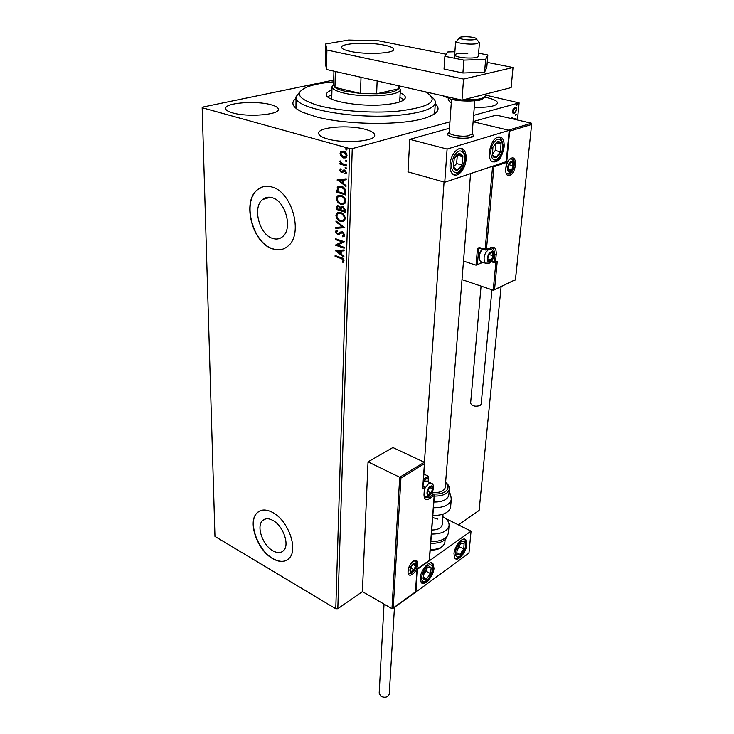 <?xml version="1.0" encoding="UTF-8"?>
<svg xmlns="http://www.w3.org/2000/svg" width="734" height="734" viewBox="0 0 734 734"><rect width="100%" height="100%" fill="white"/><g stroke="black" fill="none" stroke-linecap="round" stroke-linejoin="round"><path stroke-width="1.1" d="M435.262 103.843C440.932 108.99 437.914 113.614 426.215 117.724C404.076 125.624 346.549 125.211 315.813 116.715L302.793 112.339C292.481 107.476 290.233 102.797 296.031 98.31M295.976 106.072L296.811 108.999M272.36 197.776C268.58 196.611 265.286 197.217 262.478 199.584C252.267 207.493 259.295 234.449 272.424 238.348C276.379 239.688 279.837 239.073 282.801 236.495C292.866 228.604 285.59 201.263 272.36 197.776M272.846 520.406C268.433 518.066 264.919 518.213 262.322 520.828C256.212 526.728 262.827 545.38 272.892 550.794C277.424 553.298 281.039 553.179 283.746 550.427C289.802 544.518 282.966 525.581 272.846 520.406M272.635 512.47C265.965 508.992 260.671 509.212 256.762 513.139C247.459 522.103 257.432 550.344 272.709 558.666C279.645 562.547 285.177 562.363 289.324 558.124C298.518 549.133 288.031 520.241 272.635 512.47M259.221 511.213L256.964 513.029C247.652 521.993 257.634 550.225 272.91 558.546C278.443 561.712 283.214 562.18 287.233 559.932M272.112 187.078C266.442 185.372 261.497 186.28 257.285 189.803C241.715 201.841 252.303 242.66 272.213 248.734C278.296 250.854 283.618 249.918 288.187 245.918C303.426 233.917 292.26 192.198 272.112 187.078M262.956 186.739L257.515 189.739C241.945 201.777 252.533 242.578 272.433 248.661C276.168 250 279.718 250.129 283.085 249.028M474.265 107.292C488.147 107.614 495.9 106.237 497.533 103.155C497.569 101.118 494.092 99.292 487.101 97.677L484.816 97.218M448.813 98.677L448.024 99.888L451.263 103.09M270.773 104.687C255.845 100.448 225.035 102.861 225.622 108.403C225.641 110.082 228.008 111.596 232.715 112.926C247.624 117.394 279.241 114.825 278.351 109.384C278.333 107.604 275.81 106.035 270.773 104.687M365.092 129.294C348.668 124.67 318.363 127.055 318.648 133.129C318.602 135.304 321.611 137.258 327.676 138.983C344.072 143.864 375.257 141.341 374.707 135.359C374.744 133.056 371.532 131.028 365.092 129.294M449.933 121.844L352.247 148.626L337.814 608.725L335.777 608.761L349.742 148.58L202.162 107.724L202.3 107.173L333.722 80.061M512.919 113.119L512.415 111.146L513.341 108.779L514.947 107.568L516.25 107.788L516.883 109.889L514.378 113.467L512.919 113.119M511.837 118.697L511.956 117.403L513.094 118.908L516.002 118.183L515.919 118.981L514.653 119.348M517.442 119.991L519.121 102.879L473.623 115.357M501.083 286.746L479.119 510.442L458.401 524.856M400.957 478.017L399.709 477.247L424.325 462.264L424.637 462.998L424.417 463.695L400.957 478.017L393.231 607.972L391.974 608.679L362.394 591.632L337.814 608.725M515.855 115.504L515.433 114.981L516.259 114.22L515.552 115.44M516.837 105.476L516.406 104.934L517.241 104.173L516.534 105.402M341.099 156.351L340.062 153.544L340.86 151.626L343.631 151.112C345.531 151.626 346.659 153.094 346.989 155.498L346.209 157.425L343.439 157.929L341.099 156.351L341.567 156.223L340.53 153.415L340.062 153.544M346.567 165.967L339.906 164.031L339.925 163.113L340.906 163.398L340.099 160.847L342.062 163.59L346.595 165.04L346.567 165.967M339.622 170.352L340.604 168.866L341.163 169.563L340.429 170.536L341.906 171.637L343.585 170.04L344.622 170.04L346.494 172.536L345.916 173.903L344.934 173.453L345.668 172.398L344.631 170.967L342.338 172.609L341.31 172.6L339.622 170.352L340.714 168.994M345.797 192.244L345.723 194.969L336.722 192.18L337.796 186.84L341.521 186.399C344.127 187.069 345.558 189.014 345.797 192.244M345.219 212.245L336.291 209.373L336.86 206.025L338.603 205.804L340.475 207.493L340.98 206.685L342.815 206.401L345.283 209.933L345.219 212.245M344.76 227.668L335.805 228.347L335.833 227.402L342.613 226.879L335.97 221.897L335.998 220.943L344.76 227.668M344.191 247.349L344.163 248.211L335.383 245.165L342.081 241.835L335.521 239.587L335.539 238.724L344.356 241.743L337.64 245.083L344.191 247.349M340.897 258.451L335.089 256.386L335.117 255.542L341.007 257.625C342.604 257.854 343.613 258.891 344.026 260.744L342.952 262.469L342.292 261.799L343.127 260.432L341.347 258.276L335.089 256.386M202.162 107.724L214.961 536.426L335.777 608.761M335.245 250.578L344.118 249.936L344.09 250.872L341.227 251.028L341.145 254.148L343.925 256.285L343.897 257.212L335.245 250.578L343.916 256.707M344.778 234.944L344.264 236.21L342.769 236.825L342.338 235.972L343.87 234.697L342.411 232.614L338.842 234.467L337.493 234.458L335.493 231.751L337.034 230.072L337.557 230.935L336.392 232.063L337.475 233.577L342.448 231.742L344.778 234.944M340.484 221.393C337.961 220.622 336.438 218.659 335.906 215.521L336.851 213.144L340.686 212.576C343.237 213.346 344.76 215.319 345.264 218.503L344.338 220.796L340.952 221.237C338.42 220.466 336.897 218.512 336.365 215.365L335.906 215.521M340.952 204.309C338.411 203.566 336.869 201.602 336.337 198.419L337.328 195.969L341.154 195.363C343.723 196.116 345.264 198.097 345.769 201.309L344.796 203.694L341.42 204.162C338.869 203.419 337.337 201.455 336.805 198.272L336.337 198.419M337.034 180.032L346.191 178.802L346.164 179.802L343.218 180.142L343.127 183.454L345.998 185.546L345.971 186.537L337.502 179.83M345.842 168.692L345.099 167.701L345.879 167.159L346.439 168.581L345.099 167.701M346.044 161.618L345.301 160.636L346.09 160.076L346.641 161.508L345.301 160.636M346.384 150.002L345.631 149.011L346.42 148.442L346.98 149.892L345.631 149.011M485.321 95.044L519.121 102.879M349.742 148.58L352.247 148.626M433.73 114.421L434.73 112.128M335.548 256.221L335.557 255.698M343.301 262.203L342.292 261.799M342.741 261.625L342.98 260.946M343.576 260.258L341.347 258.276M344.09 250.725L341.227 251.028M340.255 253.469L340.769 250.909L337.346 251.248L340.255 253.469L340.319 251.083L337.346 251.248M344.173 247.89L335.383 245.165M335.842 244.826L342.081 241.835M342.53 241.669L335.521 239.587M335.979 239.431L335.988 238.88M343.723 236.559L342.769 236.825M343.228 236.669L342.815 235.853M343.108 235.742L343.87 234.697M344.329 234.541L342.411 232.614M342.87 232.449L341.53 232.605M339.025 234.385L337.493 234.458M337.952 234.293L335.493 231.751M335.952 231.595L337.044 230.091M339.09 233.284L339.539 232.669M339.998 232.504L341.163 231.678M344.769 227.549L335.805 228.347M336.264 228.191L336.282 227.366M335.97 221.897L342.613 226.879M336.429 221.741L336.438 221.273M336.365 215.365L337.31 212.988L338.236 212.401M343.411 221.402L340.952 221.237M342.897 220.503L344.062 219.888L344.806 218.081C344.411 215.512 343.182 213.915 341.117 213.3L338.723 213.31M340.659 213.456L337.622 213.888L336.814 215.778C337.245 218.319 338.475 219.897 340.512 220.512L343.604 220.044L344.347 218.227C343.943 215.658 342.723 214.071 340.659 213.456L341.117 213.3M344.806 218.081L344.347 218.227M345.228 211.952L336.291 209.373M336.75 209.227L337.576 205.703M340.98 206.685L340.475 207.493M343.246 207.135L341.539 207.502L340.989 209.997L344.319 211.062L344.815 209.896L343.246 207.135L342.191 207.208M339.062 206.548L337.576 206.814L337.227 208.786L340.081 209.704L340.548 209.098L339.062 206.548L338.099 206.612M340.548 209.098L338.594 206.694M340.081 209.704L340.09 209.245M344.815 209.896L344.347 210.043L342.787 207.282M344.319 211.062L344.347 210.043M336.805 198.272L337.796 195.822L338.778 195.207M343.806 204.318L341.42 204.162M343.319 203.41L344.53 202.777L345.301 200.905C344.907 198.308 343.668 196.712 341.594 196.116L339.246 196.125M341.127 196.262L338.108 196.703L337.255 198.666C337.686 201.235 338.924 202.823 340.98 203.419L344.062 202.933L344.842 201.052C344.439 198.455 343.209 196.859 341.127 196.262L341.594 196.116M345.301 200.905L344.842 201.052M345.732 194.684L336.722 192.18M337.19 192.042L337.631 187.601L337.163 187.739M337.631 187.601L339.044 186.216M341.961 187.161L338.539 187.656L337.668 191.574L344.815 193.785L345.154 190.189L341.961 187.161L339.594 187.142M345.154 190.189L341.493 187.308M344.815 193.785L344.686 190.326M346.164 179.711L343.218 180.142M345.98 186.069L337.502 179.894M342.209 182.794L342.741 180.114L339.209 180.61L342.209 182.794L342.273 180.252L339.209 180.61M342.741 180.114L342.273 180.252M342.374 171.499L343.925 169.958M345.907 173.912L344.934 173.453M345.402 173.316L345.668 172.398M346.136 172.261L344.631 170.967M345.099 170.829L344.228 170.921M342.484 172.545L341.31 172.6M341.778 172.462L340.09 170.215M346.576 165.691L339.906 164.031M340.374 163.902L340.392 163.251M339.851 161.48L341.374 163.26L340.906 163.398M340.53 153.415L341.227 151.351M345.42 157.893L343.439 157.929M343.916 157.792L341.567 156.223M345.099 156.957L346.641 155.14L344.081 151.92L342.494 151.956M343.613 152.048L341.466 152.433L340.879 153.773L343.475 157.003L345.576 156.654L346.164 155.269L343.613 152.048L344.081 151.92M346.641 155.14L346.164 155.269M346.109 148.883L346.31 148.424M515.479 118.33L515.919 118.981M515.424 118.862L514.158 119.238M511.892 117.541L512.378 117.66M511.772 117.917L512.268 118.036M511.772 117.926L512.598 118.789M515.864 114.229L516.415 114.697M515.919 114.587L515.488 115.339M515.451 107.494L516.883 109.889M516.039 111.155L513.883 113.348L514.378 113.467M513.883 113.348L513.35 113.421M515.222 108.311L514.378 108.256L512.699 109.916M512.451 110.834L513.598 112.605M514.873 108.366L512.947 110.999L513.433 112.495L514.461 112.66L516.351 110.045L515.91 108.549L514.378 108.256M512.451 110.889L512.947 110.999M516.837 104.182L517.387 104.668M516.892 104.558L516.461 105.301M452.649 137.047C449.125 136.12 447.382 135.074 447.437 133.927L449.18 132.459L447.437 133.927C446.446 136.763 461.833 139.442 469.65 137.744L473.641 135.68C473.696 138.286 460.53 139.166 452.649 137.047M504.074 147.259C501.661 158.828 497.524 163.554 491.652 161.443C489.743 159.581 488.945 156.425 489.257 151.975C491.67 140.332 495.808 135.551 501.671 137.643C503.625 139.552 504.423 142.754 504.074 147.259M450.025 164.453C449.786 168.884 450.648 172.077 452.63 174.031C457.163 178.665 465.567 169.407 466.108 159.342C466.393 154.837 465.512 151.589 463.484 149.589C459.007 144.983 450.502 154.296 450.025 164.453M444.758 182.234L447.098 149.057L509.212 130.34L506.231 161.673L444.758 182.234L408.003 171.884L409.783 139.359L449.483 128.23M447.098 149.057L409.783 139.359M509.212 130.34L473.109 121.743L508.414 130.157L531.453 123.22L496.248 115.11L473.127 121.596M472.136 133.872L473.641 135.68L472.136 133.872M420.215 578.153C420.518 570.079 429.84 559.528 432.941 563.629L433.996 568.199C433.656 576.199 424.435 586.723 421.261 582.622L420.215 578.153M466.833 544.481L465.833 539.829C462.925 536.068 454.392 546.023 453.97 553.775L454.961 558.345C457.933 562.097 466.374 552.17 466.833 544.481M471.054 531.159L468.962 553.115L415.921 591.999L417.518 569.235L471.054 531.159L445.29 518.323M415.921 591.999L392.873 608.431M461.925 36.874L460.346 37.159C455.41 38.324 467.274 40.618 473.76 39.719C476.403 39.342 476.999 38.792 475.531 38.067C471.852 36.884 467.31 36.489 461.925 36.874M476.265 38.948L479.467 42.517L475.88 43.811C468.815 44.811 454.805 42.902 455.649 41.086M451.52 99.374L449.19 132.404C448.327 134.882 461.787 137.212 468.631 135.744L472.146 133.827M424.325 462.264L392.892 447.538L368.037 461.851L362.394 591.632M391.974 608.679L399.709 477.247L368.037 461.851M423.5 479.21L428.326 476.201L423.857 474.072M422.738 487.624L424.417 463.695M393.231 607.972L415.582 591.797L417.031 568.978M415.435 591.705L417.04 568.923L429.399 560.345M428.326 476.201L428.417 477.595L423.39 480.752M417.04 568.923L429.418 560.336M494.037 290.04L515.47 279.645L493.22 290.26L461.998 279.626M482.816 262.377L476.027 265.185L463.503 261.075M515.47 279.645L531.618 124.496L515.387 280.03M496.156 262.231L497.239 261.368L494.56 289.435M531.829 123.908L531.453 123.22M531.618 124.496L509.662 131.129L509.185 130.579M509.662 131.129L506.68 162.416L506.01 161.746M476.834 264.974L482.302 262.212M506.68 162.416L493.927 166.701L493.239 166.022M490.009 261.249L491.385 260.093L493.055 255.79L492.083 252.624L489.413 253.762L487.734 258.084L488.725 261.249L490.009 261.249M489.89 260.616L491.385 260.093L493.055 255.79L492.083 252.624L489.413 253.762L487.734 258.084L488.725 261.249L489.89 260.616M482.412 249.101C479.99 252.157 478.972 255.524 479.348 259.203L480.495 261.625L482.247 262.194M479.375 259.313L479.1 258.322C478.797 254.726 479.862 251.634 482.293 249.065M487.789 258.478L489.174 254.193M489.303 254.588L493.055 255.79M487.89 258.964L491.385 260.093M429.693 494.303L431.069 492.945L432.647 488.899L431.546 486.559L428.849 488.275L427.261 492.349L428.381 494.679L429.693 494.303M429.573 493.734L431.069 492.945L432.647 488.899L431.546 486.559L428.849 488.275L427.261 492.349L428.381 494.679L429.573 493.734M423.298 482.091L423.894 481.733M430.601 482.944L425.904 480.908L423.279 482.302M427.527 491.349L428.711 488.523M429.785 487.514L432.647 488.899M427.638 491.275L431.069 492.945M412.655 571.162L414.022 569.749L415.572 565.795L414.435 563.721L411.756 565.611L410.205 569.584L411.343 571.648L412.655 571.162M412.536 570.612L414.022 569.749L415.572 565.795L414.435 563.721L411.756 565.611L410.205 569.584L411.343 571.648L412.536 570.612M410.664 567.969L411.205 566.639M413.114 564.474L415.572 565.795M410.701 567.942L414.022 569.749M510.139 171.334L511.525 170.26L513.24 165.838L512.304 162.315L509.635 163.214L507.91 167.664L508.864 171.178L510.139 171.334M510.02 170.673L511.525 170.26L513.24 165.838L512.304 162.315L509.635 163.214L507.91 167.664L508.864 171.178L510.02 170.673M507.992 168.325L509.157 164.122M509.35 164.829L513.24 165.838M508.222 169.389L511.525 170.26M461.402 154.131L459.034 153.571C457.135 154.094 455.539 155.81 454.236 158.709L453.355 167.022C454.08 169.435 455.374 170.472 457.245 170.132C459.126 169.572 460.704 167.866 461.98 165.003L462.879 156.764L461.402 154.131M460.778 155.122L459.034 153.571L454.236 158.709L453.355 167.022L457.245 170.132L461.98 165.003L462.879 156.764L460.778 155.122M453.392 167.058L456.621 163.572L457.319 155.195M456.621 163.572L461.98 165.003M457.511 155.351L462.879 156.764M429.867 566.712L427.821 567.309L423.766 572.648L423.114 578.484C423.766 579.777 424.894 579.924 426.491 578.942L430.509 573.63L431.179 567.832L429.867 566.712M429.353 567.492L427.821 567.309L423.766 572.648L423.114 578.484L426.491 578.942L430.509 573.63L431.179 567.832L429.353 567.492M423.353 574.951L426.142 571.272L426.408 568.933M423.16 577.126L426.491 578.942M426.142 571.272L430.509 573.63M462.218 552.124L463.787 549.004L464.081 543.655L460.723 543.72L457.062 549.197L456.796 554.565L460.163 554.436L462.218 552.124M461.833 551.647L463.787 549.004L464.081 543.655L460.723 543.72L457.062 549.197L456.796 554.565L460.163 554.436L461.833 551.647M456.869 550.702L459.484 546.793L459.557 545.224M456.759 552.684L460.163 554.436M459.484 546.793L463.787 549.004M498.652 155.388L500.515 151.846L500.992 144.057C500.212 141.919 498.946 141.148 497.193 141.754L492.899 147.323L492.45 155.177C493.248 157.287 494.514 158.03 496.267 157.397L498.652 155.388M498.212 154.571L500.515 151.846L500.992 144.057L497.193 141.754L492.899 147.323L492.45 155.177L496.267 157.397L498.212 154.571M492.431 154.177L495.248 150.516L495.652 143.515M496.202 142.864L500.992 144.057M495.248 150.516L500.515 151.846M432.675 517.543L437.914 519.112M442.831 516.699C447.217 519.213 449.291 522.168 449.052 525.553C447.52 531.232 441.639 534.077 431.418 534.077M442.198 524.535L442.18 524.773C441.29 528.186 437.803 529.939 431.72 530.049M433.849 502.047C441.529 502.111 446.41 500.184 448.492 496.267L448.832 494.734M432.142 492.349C438.712 493 442.987 491.688 444.96 488.413L445.208 487.275M432.831 515.433C441.969 515.552 447.777 513.24 450.245 508.506L450.639 506.699M389.259 693.969L389.249 694.107C387.91 697.282 385.139 698.025 380.937 696.327L379.166 693.309L384.038 604.1M481.155 404.241L480.164 405.563C475.311 406.875 472.118 406.104 470.604 403.25L481.073 286.122M467.797 53.444C460.163 53.031 455.786 53.527 454.667 54.94C455.016 56.27 458.53 57.243 465.191 57.876C472.861 58.289 477.256 57.793 478.348 56.39L478.357 56.298M454.897 51.747L447.832 51.958L444.887 56.298L444.024 69.069L462.915 73.005L484.568 72.235L486.78 67.592L487.844 54.986L478.605 53.197M444.887 56.298L463.879 60.105L462.915 73.005M463.879 60.105L485.633 59.408L484.568 72.235M485.633 59.408L487.844 54.986M384.387 45.15C369.028 41.847 341.301 43.095 341.594 47.196C341.567 48.71 344.475 50.105 350.32 51.38C365.679 54.848 394.186 53.518 393.635 49.472C393.635 47.875 390.552 46.435 384.387 45.15M446.281 54.243L378.744 40.82L348.586 40.031L325.703 43.967L326.914 50.022L463.558 79.052L513.02 67.519L487.22 62.39M326.914 50.022L326.52 69.491L461.98 100.127L511.121 87.603L513.02 67.519M326.52 69.491L325.327 63.005L325.703 43.967M463.558 79.052L461.98 100.127M333.676 81.823C322.887 82.795 314.317 84.41 307.968 86.685C294.141 92.411 297.087 98.53 316.785 105.054C336.493 110.806 371.129 113.513 397.177 111.256C430.766 107.173 440.143 100.705 425.325 91.833M432.005 97.218C434.455 99.081 435.565 100.962 435.326 102.852C433.858 108.806 421.591 112.935 398.553 115.256C353.43 119.715 292.361 108.063 296.05 96.769L299.775 91.943M331.731 99.09L332.007 86.887M331.832 94.631L327.648 96.796M400.168 92.759C403.773 94.365 405.498 96.026 405.351 97.732C404.462 101.145 397.369 103.476 384.084 104.733C358.706 107.109 324.437 100.696 326.41 94.282C326.602 92.686 328.447 91.273 331.933 90.034M403.948 99.833L399.938 97.338M398.892 87.144L400.324 89.621L399.718 101.787M333.924 71.17L333.603 85.126L334.961 87.41C336.732 88.777 339.888 90.007 344.429 91.099L360.467 93.466L376.615 93.814C388.864 93.227 396.167 91.566 398.507 88.823L398.865 87.722M400.324 89.621C401.058 95.815 363.458 98.136 343.328 92.934C335.741 91.034 331.97 88.933 332.016 86.64L333.621 84.538M335.337 71.492L334.961 87.41L360.467 93.466L361.018 77.29M377.138 80.942L376.615 93.814L398.507 88.823L398.654 85.805M336.796 207.603L336.328 207.75M337.236 190.28L336.768 190.418M345.31 192.666L344.842 192.813M343.09 170.783L342.622 170.921M412.453 574.162C405.994 579.098 406.875 565.4 413.334 561.161C419.784 556.381 418.811 569.933 412.453 574.162M415.976 561.271C416.105 560.547 415.187 560.602 413.233 561.455C407.471 565.492 407.682 575.309 408.425 573.364L411.829 573.107C416.022 568.942 417.407 564.996 415.976 561.271L415.013 560.739M422.94 487.229L423.839 486.66L423.004 486.266M429.271 560.226L434.179 495.588L429.372 498.716C425.812 500.56 424.023 499.138 424.004 494.441L424.472 487.743L422.646 488.908M426.619 496.606L428.739 497.643L433.546 494.523L431.436 493.496M424.041 493.872L424.821 497.725L428.739 497.643L429.372 498.716M428.115 481.752L428.417 477.595M423.839 486.66L424.472 487.743L423.839 486.66M424.004 494.441L424.665 487.486L424.224 486.66M434.363 495.34L433.546 494.523L434.363 495.34L429.418 560.345M511.424 158.149C517.837 155.663 516.048 173.499 509.754 175.288C503.313 177.995 505.02 159.893 511.424 158.149M512.837 159.296L511.139 158.727C506.35 159.471 504.368 173.27 506.717 173.747L509.066 174.169C513.259 173.04 516.13 161.774 512.837 159.296L511.075 158.746M493.22 290.26L495.872 262.359M476.027 265.185L477.449 248.771L478.742 248.78L477.394 264.341M493.927 166.701L486.449 249.432L479.109 247.505L477.449 248.771M479.109 247.505L479.256 248.101L486.229 249.936L485.302 250.019L485.156 249.413L492.615 166.223M490.67 248.055L486.449 249.432L491.285 247.395C494.78 246.486 496.423 248.835 496.221 254.423L495.496 262.139L497.239 261.368M493.899 254.083L494.945 254.414L493.505 248.431L491.138 247.808M491.505 261.249L494.221 262.121L494.945 254.414L496.221 254.423M479.88 248.303L478.742 248.78L479.568 248.147M494.661 262.744L495.496 262.139L494.221 262.121L494.661 262.744M491.413 247.78L493.505 248.431L491.055 247.89L491.285 247.395M489.954 261.818C493.789 260.377 494.753 250.156 490.853 252.028C486.981 253.459 486.055 263.763 489.954 261.818M489.055 249.074L491.606 249.413C496.624 255.047 492.119 261.543 489.376 263.121L485.137 263.13C482.926 257.983 484.229 253.294 489.055 249.074M487.018 263.68L480.495 261.625M429.656 494.799C433.546 492.486 434.207 483.743 430.271 486.431C426.344 488.743 425.72 497.542 429.656 494.799M424.573 488.816L428.573 483.559L431.785 483.513C434.39 483.945 434.115 492.376 429.326 495.679C427.94 496.89 426.307 496.973 424.426 495.927L424.197 495.643M425.72 496.505L424.215 495.826M412.627 571.621C416.499 569.052 417.077 560.813 413.159 563.73C409.251 566.299 408.7 574.603 412.627 571.621M408.407 573.309L408.398 573.309C409.407 573.795 410.728 573.483 412.343 572.392C415.251 569.979 418.426 563.886 414.958 560.748M510.075 171.94C513.91 170.857 514.993 159.994 511.093 161.535C507.212 162.599 506.176 173.563 510.075 171.94M511.194 158.718L511.534 158.966C516.387 162.058 513.36 172.013 509.359 173.453L506.873 173.875M507.506 173.903L507.02 173.976M462.319 151.966C456.172 146.139 447.29 167.187 453.951 171.784C460.126 177.279 468.778 156.764 462.319 151.966M460.512 148.452L461.2 148.929M454.566 174.472L453.41 174.609M430.629 564.905C425.261 563.611 417.903 581.053 423.683 581.374C429.069 582.475 436.271 565.4 430.629 564.905M462.704 552.968C468.751 544.279 464.09 536.022 458.154 545.188C452.006 554.06 456.887 562.116 462.704 552.968M499.184 157.003C506.249 148.341 501.221 132.634 494.239 142.102C487.027 151.011 492.358 166.535 499.184 157.003M498.927 136.68L499.542 137.13C504.441 143.378 504.322 150.277 499.203 157.847C497.652 160.351 495.257 161.654 492.037 161.746M493.12 161.755L492.248 161.884M430.849 541.591C441.033 541.591 446.896 538.728 448.428 533.012L448.456 532.609M430.234 549.61C438.73 549.555 443.62 547.105 444.896 542.261L444.923 541.921M451.282 499.129L450.896 500.854C448.419 505.552 442.593 507.845 433.418 507.726M449.318 488.899L448.979 490.349C446.896 494.248 442.006 496.156 434.299 496.092M432.877 494C440.574 494.459 445.51 492.762 447.703 488.917C448.474 486.826 447.768 484.807 445.566 482.88M483.385 97.833C483.027 101.237 463.237 102.219 451.41 99.347M445.318 96.356L457.365 99.081M463.851 99.65C476.522 100.044 483.642 98.879 485.229 96.145L485.247 95.952M485.394 94.154L485.229 96.145C481.183 101.723 477.458 99.952 470.485 101.026L450.483 99.127M270.231 197.29L262.478 199.584M265.69 518.901L262.322 520.828M335.961 230.632L336.42 230.476M336.851 213.144L337.31 212.988M343.604 220.044L344.062 219.888M336.86 206.025L337.328 205.878M337.328 195.969L337.796 195.822M344.062 202.933L344.53 202.777M337.796 186.84L338.264 186.702M340.218 169.15L340.686 169.013M342.154 171.472L342.622 171.334M343.136 170.325L343.604 170.187M345.301 173.196L345.769 173.059M340.86 151.626L341.328 151.498M345.576 156.654L346.044 156.525M345.824 148.562L346.301 148.433M512.525 118.725L512.029 118.605M516.25 107.788L515.745 107.678M513.433 112.495L512.938 112.385M461.668 149.13L463.484 149.589M459.383 38.067L457.126 40.177M455.64 41.168L454.438 58.215M424.417 462.319L444.061 182.041M442.18 524.773L443.033 514.185M445.189 487.504L470.577 173.6M479.467 42.517L478.348 56.39M474.797 100.76L472.136 133.937M424.637 462.998L422.867 488.22M423.023 486.073L424.087 486.587M428.628 476.926L428.271 481.825M431.537 493.349L433.794 494.45M496.689 261.992L494.358 262.708L491.156 261.671M489.229 248.67L489.835 248.863M479.1 258.322L479.348 259.203M453.144 174.435C458.044 174.187 461.429 171.517 463.319 166.407C464.622 160.608 467.384 157.847 462.328 149.837M422.325 582.631C428.041 582.759 436.391 570.602 431.344 562.831M454.832 558.189C457.41 558.776 460.062 557.134 462.796 553.262C465.328 548.491 466.402 545.362 466.026 543.894C465.714 541.141 465.136 539.545 464.292 539.105M449.052 525.553L448.428 533.012C445.345 541.839 443.235 540.362 440.4 542.353L430.674 543.866M445.134 539.389L444.896 542.261C443.519 547.518 438.62 550.161 430.197 550.17M449.043 492.193C450.19 493.009 450.924 495.432 451.254 499.441L450.612 507.084M445.602 482.412C448.263 484.376 449.492 486.624 449.291 489.147L448.804 495.055M389.249 694.107L394.461 607.275M481.146 404.333L491.945 289.829M450.887 99.228L442.951 95.824M435.326 102.852L434.62 113.825M296.041 97.283L295.967 106.595M398.846 87.97L398.957 85.869"/></g></svg>
